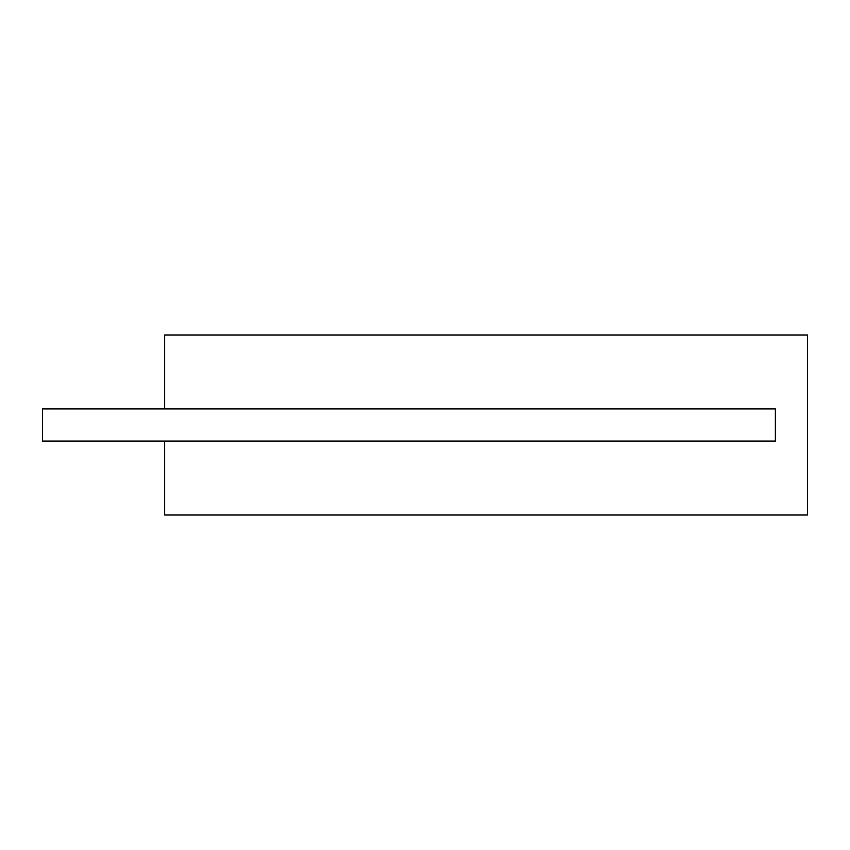 <?xml version="1.0" encoding="UTF-8"?>
<svg xmlns="http://www.w3.org/2000/svg" width="850" height="850" viewBox="0 0 850 850"><rect width="100%" height="100%" fill="white"/><g stroke="black" fill="none" stroke-linecap="round" stroke-linejoin="round"><path stroke-width="1.27" d="M164.645 334.996L807.5 334.996L807.5 515.004L164.645 515.004L164.645 441.076L775.359 441.076L775.359 408.924L164.645 408.924L164.645 334.996M164.645 408.924L42.5 408.924L42.5 441.076L164.645 441.076"/></g></svg>
